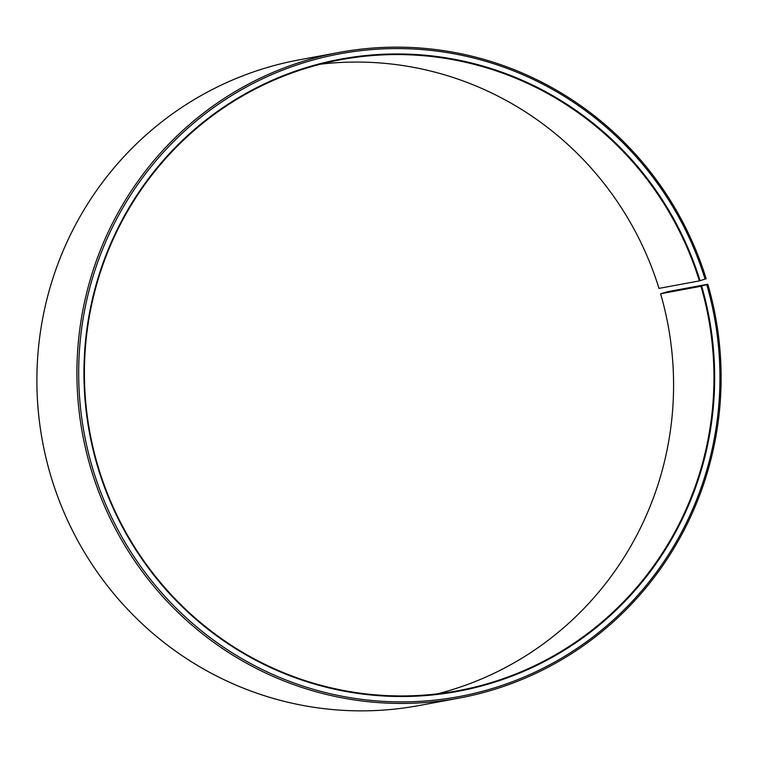 <?xml version="1.0" encoding="UTF-8"?>
<svg xmlns="http://www.w3.org/2000/svg" width="758" height="758" viewBox="0 0 758 758"><rect width="100%" height="100%" fill="white"/><g stroke="black" fill="none" stroke-linecap="round" stroke-linejoin="round"><path stroke-width="1.14" d="M700.97 286.268L707.82 284.231L667.789 291.659L660.597 293.763L700.97 286.268A320.899 314.57 -100.5 0 1 457.747 690.765A320.899 314.57 -100.5 0 1 97.403 464.247A320.899 314.57 -100.5 0 1 340.636 59.749A320.899 314.57 -100.5 0 1 699.369 280.905L706.172 278.736A328.356 321.885 -100.5 0 0 339.101 52.444L299.069 59.873A328.356 321.885 -100.5 0 0 50.18 473.778A328.356 321.885 -100.5 0 0 418.899 705.565L458.931 698.137A328.356 321.885 -100.5 0 1 90.211 466.35A328.356 321.885 -100.5 0 1 339.101 52.444M320.568 64.165A320.899 314.57 -100.5 0 1 658.986 288.391L699.369 280.905M707.82 284.231A328.356 321.885 -100.5 0 1 458.931 698.137M706.702 284.591A326.869 320.416 -100.5 0 1 490.483 689.06A326.869 320.416 -100.5 0 1 91.907 465.876A326.869 320.416 -100.5 0 1 305.455 62.213A326.869 320.416 -100.5 0 1 705.063 279.124M701.652 286.079A321.496 315.148 -100.5 0 1 488.976 683.896A321.496 315.148 -100.5 0 1 96.958 464.389A321.496 315.148 -100.5 0 1 306.99 67.358A321.496 315.148 -100.5 0 1 700.041 280.706M660.597 293.763A320.899 314.57 -100.5 0 1 437.432 693.835"/></g></svg>
